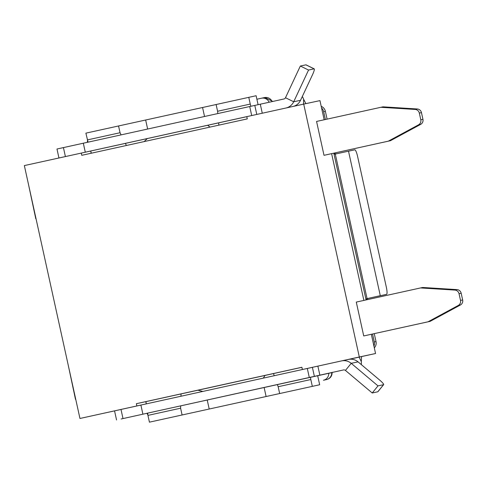 <?xml version="1.0" encoding="UTF-8"?>
<svg xmlns="http://www.w3.org/2000/svg" width="487" height="487" viewBox="0 0 487 487"><rect width="100%" height="100%" fill="white"/><g stroke="black" fill="none" stroke-linecap="round" stroke-linejoin="round"><path stroke-width="0.73" d="M85.164 152.218L303.711 104.102L359.315 356.995L79.953 418.473L24.35 165.58L90.692 151.025L91.325 153.21M58.945 157.971L56.979 149.016L283.933 98.989A2.313 2.271 77.9 0 0 285.492 97.741L300.339 66.025L305.897 64.838A6.934 1.035 -63.9 0 1 306.025 64.844L314.237 68.868A6.934 1.035 116.1 0 0 314.109 68.856L305.897 64.838M332.134 372.318C332.116 376.061 330.344 378.466 326.82 379.525L326.436 379.61A6.934 6.812 77.9 0 0 331.757 372.64L146.958 413.28A6.934 6.812 -102.1 0 0 147.859 414.845M305.891 103.64L303.632 99.287L303.535 104.145M361.311 364.611A11.56 2.185 77.6 0 0 361.311 361.628L361.549 356.594M361.311 361.628L359.126 357.129M88.031 142.119L85.882 133.146L256.119 95.732L258.086 104.681M319.667 384.754L149.43 422.162L319.667 384.754L317.676 375.708M321.578 108.017A6.934 6.812 77.9 0 1 323.66 111.663L325.383 119.504M333.808 153.174L334.027 154.148A7.396 7.262 -102.1 0 0 335.287 154.062L336.992 153.697A7.396 7.262 -102.1 0 1 333.881 153.49M334.027 154.148L366.078 299.925M366.035 299.736A7.396 7.262 -102.1 0 1 368.775 298.239L367.064 298.604A7.396 7.262 -102.1 0 0 365.883 299.061M372.549 334.021L374.296 341.971A6.934 6.812 77.9 0 1 373.937 346.154M140.767 405.111L79.953 418.473M371.331 334.289L375.556 353.513L348.917 359.345M375.556 353.513L359.315 356.995M312.386 367.338L305.093 368.951M317.877 366.121L319.862 375.154L343.512 369.95A2.313 2.271 77.9 0 1 343.518 369.943A2.313 2.271 77.9 0 1 345.447 370.43L372.226 392.985L377.991 385.887L351.212 363.332A11.56 11.353 77.9 0 0 341.521 360.916L312.386 367.332L314.371 376.366L314.785 376.281L121.129 418.99M324.165 119.772L319.953 100.62L303.711 104.102M145.802 401.659L146.295 403.893L145.942 401.629L136.378 403.693L301.897 367.265L302.39 369.523M81.268 153.058L81.767 155.316L247.286 118.889L246.787 116.63M136.378 403.693L136.871 405.951M331.617 153.655L363.88 300.412M380.864 107.298L316.562 121.446L324.013 155.316L390.446 140.706L420.658 124.38L418.522 124.836A4.627 4.541 -102.1 0 0 420.798 119.778L419.325 113.069A4.627 4.541 -102.1 0 0 415.131 109.435L380.864 107.298L383.001 106.836L417.268 108.978A4.627 4.541 77.9 0 1 421.462 112.613L419.325 113.069M420.579 287.933L356.283 302.086L363.728 335.951L430.161 321.347L460.373 305.014L458.237 305.471A4.627 4.541 -102.1 0 0 460.513 300.412L459.04 293.71A4.627 4.541 -102.1 0 0 454.846 290.075L420.579 287.933L422.716 287.476L456.989 289.613A4.627 4.541 77.9 0 1 461.177 293.253L459.04 293.71M87.374 139.915L120.039 132.732L121.093 134.844M118.548 125.956L120.039 132.732M144.115 141.595L147.342 138.558M145.662 120.027L147.634 129M125.366 143.391L126.413 145.491M202.562 107.505L204.534 116.478M207.669 125.281L210.013 127.089M218.864 125.147L218.651 122.864M217.805 113.562L217.592 111.261L250.257 104.072L250.866 106.282M216.1 104.486L217.592 111.261M248.766 97.297L250.257 104.072M312.313 386.319L310.822 379.543L278.156 386.733L279.648 393.508M274.248 375.739L273.475 373.566L265.05 375.44L263.303 378.143M266.109 396.528L264.112 387.457M277.377 384.535L278.156 386.733M209.209 409.043L207.212 399.979M202.866 391.445L197.911 390.221L181.042 393.91L180.969 396.266M182.095 414.973L180.604 408.203L180.677 405.817M149.43 422.162L147.938 415.393L180.604 408.203M273.475 373.566L301.903 367.308M145.942 401.629L181.042 393.91M310.444 377.261L310.822 379.543M147.938 415.393L147.61 413.092M91.185 153.241L90.698 151.025M460.513 300.412L462.65 299.955L461.177 293.253M430.161 321.347L428.024 321.804L458.237 305.471M428.024 321.804L363.728 335.951M462.65 299.955A4.627 4.541 77.9 0 1 460.373 305.014M420.798 119.778L422.935 119.321L421.462 112.613M390.446 140.706L388.309 141.163L418.522 124.836M388.309 141.163L324.013 155.316M422.935 119.321A4.627 4.541 77.9 0 1 420.658 124.38M35.782 218.742L28.581 184.823M75.497 399.383L68.296 365.457M89.711 151.238L246.799 116.667M118.463 410.03A755.246 142.813 77.6 0 0 118.816 409.975M356.253 357.72A755.246 142.813 -102.4 0 1 353.264 358.359M358.639 357.239A2.313 0.438 77.6 0 1 358.596 357.263L355.601 357.902M319.862 375.154L314.371 376.366L312.386 367.332M374.26 333.65L376.007 341.606A6.934 6.812 77.9 0 1 374.314 347.864M321.207 106.324A6.934 6.812 77.9 0 1 325.371 111.292L327.094 119.126M256.783 114.433L254.798 105.411L256.783 114.433M303.632 99.287A11.56 2.185 77.6 0 0 302.324 96.487M114.567 410.937L116.551 419.971M377.991 385.887L383.549 384.693A6.934 1.029 39.1 0 0 383.665 384.627A6.934 1.029 39.1 0 0 379.562 379.982L358.055 361.865A11.56 11.353 -102.1 0 0 348.363 359.449M383.665 384.627L377.9 391.725A6.934 1.029 -140.9 0 1 377.784 391.792L383.549 384.693M372.226 392.985L377.784 391.792M293.685 106.312A11.56 11.353 -102.1 0 0 300.54 100.298L293.704 101.759A11.56 11.353 77.9 0 1 286.198 107.956M314.237 68.868A6.934 1.035 116.1 0 1 312.471 74.821L300.54 100.298M285.492 97.741L293.704 101.759L308.551 70.049L314.109 68.856M308.551 70.049L300.339 66.025M368.775 298.239L380.286 295.688L348.509 151.183L335.287 154.062L367.064 298.604L367.807 298.428M368.921 298.19L380.286 295.688M377.699 296.297L386.568 294.343A6.934 1.309 77.6 0 0 386.361 287.293L357.568 156.333A6.934 1.309 77.6 0 0 354.792 149.832L348.509 151.183M326.82 379.525L323.441 380.25A6.934 6.812 -102.1 0 0 328.762 373.279M269.159 102.246A6.934 6.812 -102.1 0 0 261.47 98.222L264.855 97.497L272.416 101.253M261.47 98.222A6.934 6.812 -102.1 0 0 261.434 98.228L256.886 99.232M87.557 140.53A6.934 6.812 -102.1 0 0 87.38 142.259M261.507 98.216L264.812 97.503M85.292 152.188L83.307 143.16M65.398 156.546L63.42 147.549M197.911 390.221L265.05 375.44M454.846 290.075L456.989 289.613M415.131 109.435L417.268 108.978M262.274 113.221L260.289 104.194M251.706 115.547L249.721 106.537M323.66 111.663L325.371 111.292M374.296 341.971L376.007 341.606M307.309 368.458L309.294 377.492M140.895 405.081L142.88 414.114M121.007 409.476L122.992 418.51M358.055 361.865L351.212 363.332L345.447 370.43M326.436 379.61L323.441 380.25M264.465 97.583A6.934 6.812 77.9 0 1 272.142 101.588M341.582 360.904L348.418 359.436"/></g></svg>

